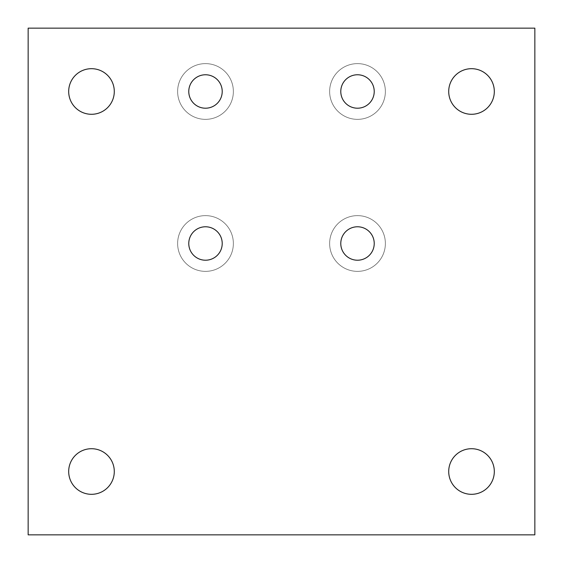 <?xml version="1.0" encoding="UTF-8"?>
<svg xmlns="http://www.w3.org/2000/svg" width="563" height="563" viewBox="0 0 563 563"><rect width="100%" height="100%" fill="white"/><g stroke="black" fill="none" stroke-linecap="round" stroke-linejoin="round"><path stroke-width="0.42" stroke-dasharray="2.81 2.11" d="M329.636 91.487A27.869 27.869 0 0 0 357.505 119.356A27.869 27.869 0 0 0 385.374 91.487A27.869 27.869 0 0 0 357.505 63.619A27.869 27.869 0 0 0 329.636 91.487A27.869 27.869 0 0 0 357.505 119.356A27.869 27.869 0 0 0 385.374 91.487A27.869 27.869 0 0 0 357.505 63.619A27.869 27.869 0 0 0 329.636 91.487M340.784 91.487A16.721 16.721 0 0 0 357.505 108.209A16.721 16.721 0 0 0 374.226 91.487A16.721 16.721 0 0 0 357.505 74.766A16.721 16.721 0 0 0 340.784 91.487M385.374 243.498A27.869 27.869 0 0 0 357.505 215.629A27.869 27.869 0 0 0 329.636 243.498A27.869 27.869 0 0 0 357.505 271.366A27.869 27.869 0 0 0 385.374 243.498A27.869 27.869 0 0 0 357.505 215.629A27.869 27.869 0 0 0 329.636 243.498A27.869 27.869 0 0 0 357.505 271.366A27.869 27.869 0 0 0 385.374 243.498M340.784 243.498A16.721 16.721 0 0 0 357.505 260.219A16.721 16.721 0 0 0 374.226 243.498A16.721 16.721 0 0 0 357.505 226.776A16.721 16.721 0 0 0 340.784 243.498M177.626 91.487A27.869 27.869 0 0 0 205.495 119.356A27.869 27.869 0 0 0 233.364 91.487A27.869 27.869 0 0 0 205.495 63.619A27.869 27.869 0 0 0 177.626 91.487A27.869 27.869 0 0 0 205.495 119.356A27.869 27.869 0 0 0 233.364 91.487A27.869 27.869 0 0 0 205.495 63.619A27.869 27.869 0 0 0 177.626 91.487M188.774 91.487A16.721 16.721 0 0 0 205.495 108.209A16.721 16.721 0 0 0 222.216 91.487A16.721 16.721 0 0 0 205.495 74.766A16.721 16.721 0 0 0 188.774 91.487M177.626 243.498A27.869 27.869 0 0 0 205.495 271.366A27.869 27.869 0 0 0 233.364 243.498A27.869 27.869 0 0 0 205.495 215.629A27.869 27.869 0 0 0 177.626 243.498A27.869 27.869 0 0 0 205.495 271.366A27.869 27.869 0 0 0 233.364 243.498A27.869 27.869 0 0 0 205.495 215.629A27.869 27.869 0 0 0 177.626 243.498M188.774 243.498A16.721 16.721 0 0 0 205.495 260.219A16.721 16.721 0 0 0 222.216 243.498A16.721 16.721 0 0 0 205.495 226.776A16.721 16.721 0 0 0 188.774 243.498M448.711 91.487A22.801 22.801 0 0 0 471.512 114.289A22.801 22.801 0 0 0 494.314 91.487A22.801 22.801 0 0 0 471.512 68.686A22.801 22.801 0 0 0 448.711 91.487M448.711 471.512A22.801 22.801 0 0 0 471.512 494.314A22.801 22.801 0 0 0 494.314 471.512A22.801 22.801 0 0 0 471.512 448.711A22.801 22.801 0 0 0 448.711 471.512M68.686 91.487A22.801 22.801 0 0 0 91.487 114.289A22.801 22.801 0 0 0 114.289 91.487A22.801 22.801 0 0 0 91.487 68.686A22.801 22.801 0 0 0 68.686 91.487M68.686 471.512A22.801 22.801 0 0 0 91.487 494.314A22.801 22.801 0 0 0 114.289 471.512A22.801 22.801 0 0 0 91.487 448.711A22.801 22.801 0 0 0 68.686 471.512M28.15 28.15L534.85 28.15L534.85 534.85L28.15 534.85L28.15 28.15"/><path stroke-width="0.84" d="M340.784 91.487A16.721 16.721 0 0 0 357.505 108.209A16.721 16.721 0 0 0 374.226 91.487A16.721 16.721 0 0 0 357.505 74.766A16.721 16.721 0 0 0 340.784 91.487M340.784 243.498A16.721 16.721 0 0 0 357.505 260.219A16.721 16.721 0 0 0 374.226 243.498A16.721 16.721 0 0 0 357.505 226.776A16.721 16.721 0 0 0 340.784 243.498M188.774 91.487A16.721 16.721 0 0 0 205.495 108.209A16.721 16.721 0 0 0 222.216 91.487A16.721 16.721 0 0 0 205.495 74.766A16.721 16.721 0 0 0 188.774 91.487M188.774 243.498A16.721 16.721 0 0 0 205.495 260.219A16.721 16.721 0 0 0 222.216 243.498A16.721 16.721 0 0 0 205.495 226.776A16.721 16.721 0 0 0 188.774 243.498M448.711 91.487A22.801 22.801 0 0 0 471.512 114.289A22.801 22.801 0 0 0 494.314 91.487A22.801 22.801 0 0 0 471.512 68.686A22.801 22.801 0 0 0 448.711 91.487M448.711 471.512A22.801 22.801 0 0 0 471.512 494.314A22.801 22.801 0 0 0 494.314 471.512A22.801 22.801 0 0 0 471.512 448.711A22.801 22.801 0 0 0 448.711 471.512M68.686 91.487A22.801 22.801 0 0 0 91.487 114.289A22.801 22.801 0 0 0 114.289 91.487A22.801 22.801 0 0 0 91.487 68.686A22.801 22.801 0 0 0 68.686 91.487M68.686 471.512A22.801 22.801 0 0 0 91.487 494.314A22.801 22.801 0 0 0 114.289 471.512A22.801 22.801 0 0 0 91.487 448.711A22.801 22.801 0 0 0 68.686 471.512M534.85 28.15L28.15 28.15L28.15 534.85L534.85 534.85L534.85 28.15"/></g></svg>
